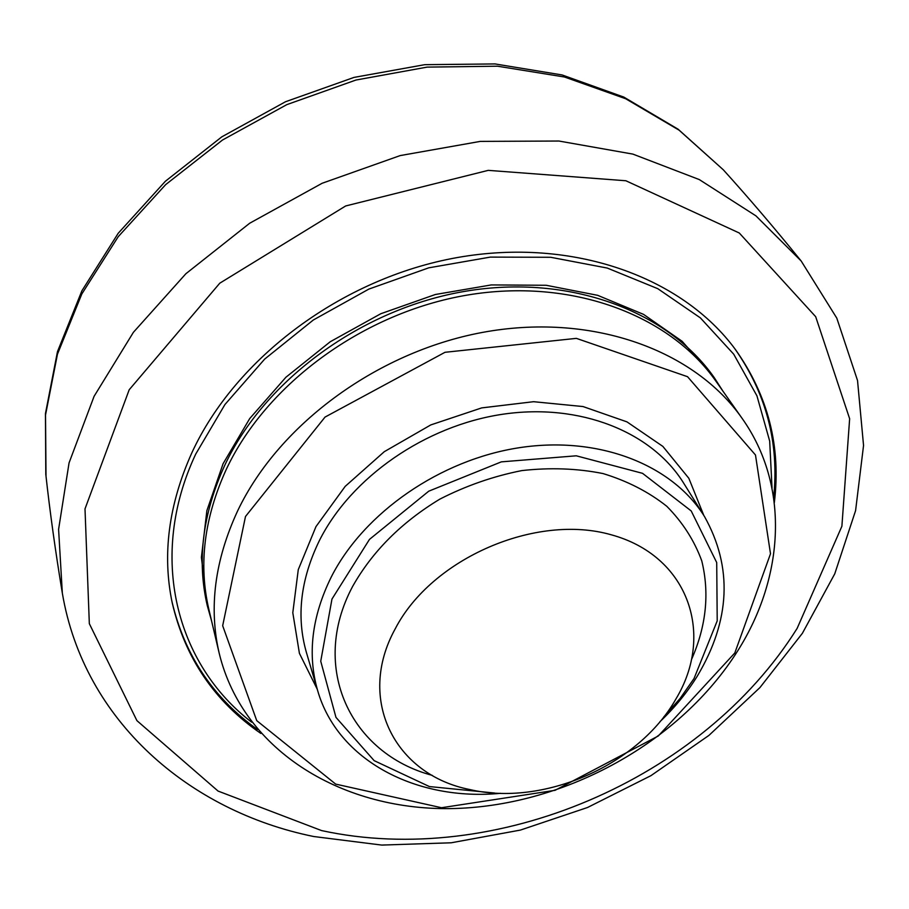 <?xml version="1.0" encoding="UTF-8"?>
<svg xmlns="http://www.w3.org/2000/svg" width="909" height="909" viewBox="0 0 909 909"><rect width="100%" height="100%" fill="white"/><g stroke="black" fill="none" stroke-linecap="round" stroke-linejoin="round"><path stroke-width="1.36" d="M674.194 701.953C635.698 766.492 542.23 806.624 469.828 789.546C395.46 775.047 355.862 700.032 395.267 628.733C431.673 558.41 535.924 513.13 611.28 534.799C687.17 555.467 714.338 631.88 677.58 696.158L674.194 701.953M432.275 775.366C351.067 753.845 309.049 668.104 352.601 586.475C372.315 551.524 401.38 522.414 439.797 499.155C466.044 485.736 493.371 476.225 521.777 470.601C550.115 467.419 577.192 468.396 602.997 473.555C627.437 480.997 648.708 491.917 666.82 506.313C682.693 522.368 694.34 540.56 701.771 560.887C709.599 592.975 706.316 625.562 691.897 658.661M494.53 793.023L429.389 786.558L374.144 760.64L335.966 717.371L320.741 661.229L331.967 599.065L369.474 539.401L428.764 491.178L501.325 461.863L576.261 455.807L642.538 473.328L691.204 510.938L716.712 562.557L717.212 620.87L694.021 678.557L680.148 698.385L663.786 716.94M659.934 721.712C674.694 707.702 687.181 692.476 697.373 676.001C730.45 620.415 732.836 567.273 704.532 516.596C672.524 464.897 599.213 435.604 519.732 447.637C440.308 459.647 363.975 512.608 331.285 576.942C311.787 616.552 307.242 654.412 317.627 690.51C337.762 760.765 416.776 801.454 500.643 793.307M734.802 652.98L658.298 735.972L555.069 790.319L441.49 807.726L335.671 784.103L256.736 720.632L222.671 625.733L245.498 516.482L325.047 417.072L445.012 352.294L576.351 338.364L687.534 376.69L755.481 454.989L770.502 553.751L734.802 652.98M737.847 650.639C784.512 576.681 789.841 485.713 742.096 418.356C694.931 350.76 594.35 313.287 487.144 331.58C380.03 349.829 279.358 423.287 237.715 510.71C214.774 560.194 208.604 607.746 219.228 653.389C243.237 752.186 344.67 811.93 455.477 808.487C566.602 804.999 680.477 741.96 737.847 650.639M219.228 653.389L208.854 609.348C198.401 564.387 204.23 517.698 226.33 469.283C266.462 383.757 363.725 312.389 467.59 295.027C571.522 277.643 669.547 314.775 716.042 381.36L742.096 418.356M260.849 733.438C214.569 701.532 185.016 657.968 172.199 602.758C162.12 554.57 168.654 504.62 191.788 452.932C235.351 357.964 342.273 277.915 457.466 257.52C572.75 237.09 682.204 276.984 735.449 349.567C768.23 395.813 781.195 446.83 774.332 502.62M714.235 377.61L682.125 341.284L643.538 314.366L597.668 295.323L546.218 285.278L491.314 284.926L435.331 294.505L380.803 313.73L330.24 341.75L285.903 377.258L249.725 418.549L223.091 463.704L206.877 510.642L201.4 557.376L207.252 605.508C196.81 560.535 202.627 513.846 224.682 465.453C264.746 379.894 361.93 308.537 465.738 291.198C569.636 273.825 667.661 310.98 714.235 377.61L722.894 391.086M211.581 620.927L207.252 605.508M317.627 690.51L306.435 652.56C296.164 616.881 300.47 579.578 319.354 540.65C351.01 477.43 425.196 425.707 502.643 414.254C580.135 402.778 651.923 431.923 683.591 483.031L704.532 516.596M703.816 515.448L688.84 478.293L662.854 446.399L626.971 421.878L583.021 406.55L533.56 401.698L481.69 407.902L430.786 424.923L384.28 451.693L345.193 486.372L315.991 526.584L298.277 569.625L292.8 612.734L299.413 653.344L317.252 689.215M797.159 628.346C702.316 779.854 495.303 868.334 321.559 830.576L218.069 791.069L136.918 720.644L89.332 623.665L85.003 508.87L129.192 389.768L219.785 283.188L345.681 205.957L488.269 170.358L625.869 180.755L739.278 232.999L815.68 316.684L849.642 418.731L841.893 526.254L797.159 628.346M801.193 261.031L755.936 215.865L699.305 179.584L632.891 154.11L558.933 141.031L480.27 141.395L400.176 155.587L322.161 183.254L249.68 223.239L185.891 273.723L133.407 332.308L94.093 396.313L69.061 462.886L58.596 529.333L62.335 593.157C83.946 721.053 189.504 811.317 313.775 836.53L381.7 845.075L451.205 842.791L520.414 830.076L587.555 807.487L650.935 775.661L708.929 735.404L759.924 687.602L802.374 633.323L834.746 573.84L855.585 510.631L863.55 445.478L857.528 380.496L836.791 318.116L801.193 261.031C774.468 228.045 748.516 197.651 723.337 169.835L724.632 171.267M46.018 476.316L45.518 415.004L57.472 354.158L81.833 293.948L118.227 236.681L165.654 184.629L222.557 139.986L286.812 104.637L355.908 80.049L427.071 67.118L497.484 66.198L564.478 77.004L625.676 98.74L679.114 130.192L723.337 169.824L678.114 129.214L623.835 97.093L562.114 74.958L494.973 63.925L424.753 64.675L354.033 77.401L285.517 101.74L221.83 136.827L165.37 181.266L118.204 233.283L81.878 290.835L57.46 351.681L45.45 413.595L45.802 474.384C49.904 511.676 55.415 551.274 62.335 593.157M251.611 722.178C176.198 664.354 147.485 556.615 195.73 454.068L224.955 404.505L264.667 359.1L313.321 320.002L368.849 289.096L428.764 267.825L490.292 257.111L550.672 257.281L607.269 268.064L657.798 288.687L700.385 317.889L733.711 354.18L756.936 395.835L769.684 441.092L772.036 488.235M773.639 497.473C779.365 443.297 766.401 393.677 734.745 348.624M171.96 601.61C184.641 655.184 213.138 697.817 257.463 729.507"/></g></svg>
